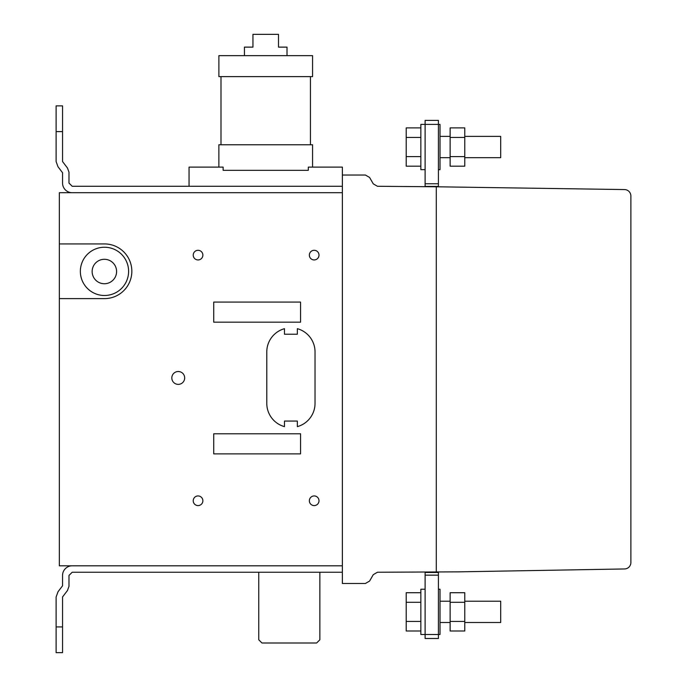 <?xml version="1.0" encoding="UTF-8"?>
<svg xmlns="http://www.w3.org/2000/svg" width="687" height="687" viewBox="0 0 687 687"><rect width="100%" height="100%" fill="white"/><g stroke="black" fill="none" stroke-linecap="round" stroke-linejoin="round"><path stroke-width="1.03" d="M450.131 127.894L464.773 127.894L464.773 166.177L450.131 166.177L450.131 127.894M450.131 137.46L464.773 137.46M450.131 156.602L464.773 156.602M464.773 136.387L500.703 136.387L464.773 136.387L500.703 136.387L500.703 157.684L464.773 157.684L500.703 157.684M438.418 169.663L440.015 169.663L440.015 124.407L438.418 124.407L438.418 186.795M425.107 120.397L435.756 120.397L425.107 120.397L425.107 124.39L420.848 124.407L420.848 169.663L425.107 169.663M420.848 166.177L406.215 166.177L406.215 127.894L420.848 127.894M406.215 137.46L420.848 137.46M406.215 156.602L420.848 156.602M189.054 186.28L189.054 167.121L223.129 167.121L223.129 170.316L308.3 170.316L223.129 170.316L223.129 167.121L218.87 167.121L218.87 144.759L312.568 144.759L312.568 167.121L308.3 167.121L308.3 170.316L308.3 167.121L342.375 167.121L342.375 583.495L365.381 583.495L369.563 581.09L373.281 574.658L377.455 572.237L458.16 571.859L624.552 568.956A6.432 6.432 0 0 0 630.881 562.524L630.881 196.001A6.432 6.432 0 0 0 624.56 189.569L436.288 186.778L436.288 571.962L436.288 186.778L377.455 186.28L373.281 183.876L369.563 177.435L365.381 175.03L342.375 175.03M310.438 144.759L220.999 144.759L220.999 76.618L310.438 76.618L310.438 144.759M312.568 76.618L218.887 76.618L218.887 55.647L312.568 55.647L312.568 76.618M244.435 55.647L244.435 47.128L252.945 47.128L252.945 34.35L278.501 34.35L278.501 47.128L287.011 47.128L287.011 55.647M435.756 120.397L438.418 120.397L435.756 120.397L438.418 120.397L438.418 124.39L425.107 124.39L425.107 183.747L438.418 183.747M425.107 183.747L425.107 186.409L438.418 186.409M438.418 572.486L425.107 572.486L425.107 638.498L438.418 638.498L438.418 571.953M425.107 575.148L438.418 575.148M425.107 572.486L425.107 572.013M435.756 638.498L425.107 638.498L435.756 638.498M450.131 602.293L450.131 631.001L464.773 631.001L464.773 592.718L450.131 592.718L450.131 602.293L464.773 602.293M450.131 621.426L464.773 621.426M464.773 622.508L500.703 622.508L500.703 601.211L464.773 601.211M438.418 589.231L440.015 589.231L440.015 634.487L435.756 634.505L420.848 634.487L420.848 589.231L425.107 589.231M420.848 592.718L406.215 592.718L406.215 631.001L420.848 631.001M406.215 621.426L420.848 621.426M406.215 602.293L420.848 602.293M56.119 131.603L56.119 105.875L62.551 105.875L62.551 131.603L56.119 131.603L56.119 161.574L58 166.743L62.551 172.755L62.551 183.068A9.644 9.644 0 0 0 72.204 192.712A9.644 9.644 0 0 1 62.551 183.068M342.375 186.28L72.204 186.28L68.983 183.068L68.983 172.171L67.481 168.032L62.551 161.574L62.551 131.603M56.119 626.922L56.119 652.65L62.551 652.65L62.551 626.922L56.119 626.922L56.119 596.951L58 591.782L62.551 585.771L62.551 575.457A9.644 9.644 0 0 1 72.204 565.813M342.375 572.237L72.204 572.237L68.983 575.457L68.983 586.354L67.481 590.494L62.551 596.951L62.551 626.922M319.859 572.237L319.859 639.786L316.638 642.998L261.962 642.998L258.75 639.786L258.75 572.237M342.375 565.813L342.375 192.712L59.34 192.712L59.34 565.813L342.375 565.813M297.342 328.678A24.122 24.122 0 0 1 315.032 351.924L315.032 403.381A24.122 24.122 0 0 1 297.342 426.636L297.342 421.071L284.478 421.071L284.478 426.636A24.122 24.122 0 0 1 266.788 403.381L266.788 351.924A24.122 24.122 0 0 1 284.478 328.678L284.478 334.234L297.342 334.234L297.342 328.678M59.34 243.928L104.441 243.928A27.343 27.343 0 0 1 131.835 271.202A27.343 27.343 0 0 1 104.553 298.605L59.34 298.605M300.562 453.884L300.562 433.78L213.717 433.78L213.717 453.884L300.562 453.884M300.562 322.177L300.562 302.074L213.717 302.074L213.717 322.177L300.562 322.177M314.182 495.937A4.826 4.826 0 0 1 318.356 503.176A4.826 4.826 0 0 1 310 503.176A4.826 4.826 0 0 1 314.182 495.937M198.054 495.937A4.826 4.826 0 0 1 202.227 503.176A4.826 4.826 0 0 1 193.871 503.176A4.826 4.826 0 0 1 198.054 495.937M178.259 371.512A6.432 6.432 0 0 1 183.824 381.156A6.432 6.432 0 0 1 172.686 381.156A6.432 6.432 0 0 1 178.259 371.512M314.182 250.291A4.826 4.826 0 0 1 318.356 257.531A4.826 4.826 0 0 1 310 257.531A4.826 4.826 0 0 1 314.182 250.291M198.054 250.3A4.826 4.826 0 0 1 202.227 257.531A4.826 4.826 0 0 1 193.871 257.531A4.826 4.826 0 0 1 198.054 250.3M104.484 247.243A24.122 24.122 0 0 1 125.369 283.43A24.122 24.122 0 0 1 83.591 283.43A24.122 24.122 0 0 1 104.484 247.243M104.364 259.291A12.22 12.22 0 0 1 114.952 277.625A12.22 12.22 0 0 1 93.784 277.625A12.22 12.22 0 0 1 104.364 259.291M425.107 638.498L438.418 638.498M440.015 136.387L450.131 136.387M450.131 157.684L440.015 157.684L450.131 157.684M440.015 622.508L450.131 622.508M440.015 601.211L450.131 601.211"/></g></svg>
